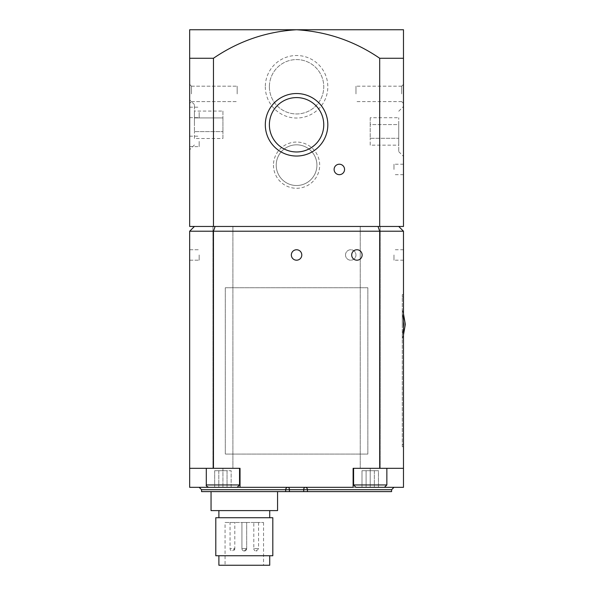 <?xml version="1.0" encoding="UTF-8"?>
<svg xmlns="http://www.w3.org/2000/svg" width="595" height="595" viewBox="0 0 595 595"><rect width="100%" height="100%" fill="white"/><g stroke="black" fill="none" stroke-linecap="round" stroke-linejoin="round"><path stroke-width="0.45" stroke-dasharray="2.98 2.23" d="M379.692 58.258L403.484 58.258L403.484 29.75L296.57 29.75C326.945 31.624 354.65 41.129 379.692 58.258L379.692 226.464L403.484 226.464L403.484 58.258M189.664 93.898L189.664 84.393L189.664 93.898M189.664 124.779L189.664 99.834L189.664 124.779M189.664 141.409L189.664 146.638L189.664 141.409M189.664 112.425L189.664 117.654L189.664 112.425M213.456 226.464L189.664 226.464L189.664 29.75L296.57 29.75C266.404 31.55 238.699 41.055 213.456 58.258L213.456 226.464L379.692 226.464M189.664 58.258L213.456 58.258M355.966 93.898L355.966 86.193L355.966 93.898M401.677 93.898L401.677 86.193L401.677 93.898M403.484 93.898L403.484 84.393L403.484 93.898M370.216 117.713L370.216 138.293L398.732 138.293L398.732 124.578L398.732 145.15L398.732 138.293L370.216 138.293L370.216 124.578L398.732 124.578L398.732 117.713L398.732 124.578L370.216 124.578L370.216 117.713L398.732 117.713M398.732 131.435L398.732 151.628L398.732 131.435M370.216 145.15L370.216 138.293L370.216 145.15L398.732 145.15M393.979 169.449L393.979 164.22L393.979 169.449M403.484 169.449L403.484 164.22L403.484 169.449M269.379 124.779A27.192 27.192 0 0 0 310.166 148.326A27.192 27.192 0 0 0 310.166 101.232A27.192 27.192 0 0 0 269.379 124.779M334.107 169.449A5.229 5.229 0 0 0 341.947 173.971A5.229 5.229 0 0 0 341.947 164.919A5.229 5.229 0 0 0 334.107 169.449M191.464 93.898L191.464 86.193L191.464 93.898M237.174 93.898L237.174 86.193L237.174 93.898M194.416 124.779L194.416 104.586L194.416 124.779M222.924 111.064L222.924 131.636L222.924 117.922L194.416 117.922L194.416 131.636L194.416 111.064L194.416 117.922L222.924 117.922L222.924 111.064L194.416 111.064M194.416 138.501L194.416 131.636L194.416 138.501L222.924 138.501L222.924 131.636L194.416 131.636L222.924 131.636L222.924 138.501M273.462 165.172A23.108 23.108 0 0 0 308.128 185.186A23.108 23.108 0 0 0 308.128 145.158A23.108 23.108 0 0 0 273.462 165.172M265.311 86.766A31.26 31.26 0 0 0 312.197 113.838A31.26 31.26 0 0 0 312.197 59.701A31.26 31.26 0 0 0 265.311 86.766M403.484 131.435L403.484 156.381L403.484 131.435M199.161 141.409L199.161 146.638L199.161 141.409M199.161 112.425L199.161 117.654L199.161 112.425M276.221 165.172A20.349 20.349 0 0 0 306.745 182.791A20.349 20.349 0 0 0 306.745 147.545A20.349 20.349 0 0 0 276.221 165.172A20.349 20.349 0 0 0 306.745 182.791A20.349 20.349 0 0 0 306.745 147.545A20.349 20.349 0 0 0 276.221 165.172M269.379 86.766A27.192 27.192 0 0 0 310.166 110.313A27.192 27.192 0 0 0 310.166 63.219A27.192 27.192 0 0 0 269.379 86.766A27.192 27.192 0 0 0 310.166 110.313A27.192 27.192 0 0 0 310.166 63.219A27.192 27.192 0 0 0 269.379 86.766M215.1 226.464L213.456 231.217L379.692 231.217L378.041 226.464L194.416 226.464L378.041 226.464M189.664 231.217L189.664 468.317L213.456 468.317L213.456 231.217L189.664 231.217L194.416 226.464M246.68 548.62L244.307 550.992A2.373 2.373 0 0 0 246.68 548.62L244.307 550.992A2.373 2.373 0 0 0 246.68 548.62L241.927 548.62L246.68 548.62L241.927 548.62L246.68 548.62L246.68 522.484L241.927 522.484L241.927 548.62A2.373 2.373 0 0 0 244.307 550.992A2.373 2.373 0 0 1 241.927 548.62L241.927 522.484L246.68 522.484L241.927 522.484L246.68 522.484L246.68 548.62M234.802 548.62L232.422 550.992A2.373 2.373 0 0 0 234.802 548.62L230.049 548.62L234.802 548.62L234.802 522.484L230.049 522.484L230.049 548.62A2.373 2.373 0 0 0 232.422 550.992M201.541 491.604L289.415 491.604L289.415 489.7A2.373 1.428 90 0 0 287.987 487.327L199.161 487.327L287.987 487.327A2.373 2.298 90 0 0 285.689 489.7L391.599 489.7M307.459 491.604L307.459 489.7A2.373 2.298 -90 0 0 305.153 487.327L393.979 487.327L305.153 487.327A2.373 1.428 90 0 0 303.725 489.7L303.725 491.604L391.599 491.604M213.456 468.317L240.03 468.317L240.03 487.327L214.691 487.327L231.15 487.327L214.691 487.327L231.15 487.327L231.15 470.697L218.804 470.697L227.037 470.697L227.037 487.327L227.037 470.697L231.15 470.697L231.15 487.327M240.03 487.327L240.03 468.317L206.294 468.317L240.03 468.317L240.03 487.327L370.216 487.327L353.118 487.327L353.118 468.317L403.484 468.317L403.484 487.327L361.991 487.327L378.45 487.327L378.45 470.697L374.337 470.697L378.45 470.697L374.337 470.697L374.337 487.327L374.337 470.697L378.45 470.697L378.45 487.327M189.664 468.317L222.924 468.317L189.664 468.317L189.664 487.327L222.924 487.327L214.691 487.327L214.691 470.697L218.804 470.697L214.691 470.697L218.804 470.697L218.804 487.327L218.804 470.697L227.037 470.697L214.691 470.697L214.691 487.327M402.294 324.349L402.294 310.092L402.294 324.349M402.294 446.696L402.294 294.651L402.294 446.696L403.484 446.696L403.484 297.024L403.484 446.696L402.294 446.696M398.732 226.464L403.484 231.217L379.692 231.217L379.692 468.317M403.484 231.217L403.484 468.317L353.586 468.317L403.484 468.317M370.216 226.464L380.198 226.464L370.216 226.464M222.924 226.464L212.943 226.464L222.924 226.464M189.664 254.972L189.664 260.201L189.664 254.972M403.484 254.972L403.484 260.201L403.484 254.972M403.484 294.651L403.484 297.024L403.484 294.651L402.294 294.651L403.484 294.651M345.509 254.972A5.229 5.229 0 0 0 353.356 259.502A5.229 5.229 0 0 0 353.356 250.45A5.229 5.229 0 0 0 345.509 254.972A5.229 5.229 0 0 0 353.356 259.502A5.229 5.229 0 0 0 353.356 250.45A5.229 5.229 0 0 0 345.509 254.972M225.297 287.757L225.297 454.067L367.844 454.067L367.844 287.757L225.297 287.757L225.297 454.067L367.844 454.067L367.844 287.757L225.297 287.757M239.554 484.947L237.174 487.327L208.667 487.327C206.651 486.405 205.855 485.617 206.294 484.947L239.554 484.947L206.294 484.947L239.554 484.947L239.554 468.317M353.586 468.317L353.586 484.947L386.854 484.947L353.586 484.947L386.854 484.947L384.474 487.327L355.966 487.327M393.979 254.972L393.979 260.201L393.979 254.972M366.103 470.697L374.337 470.697L366.103 470.697L366.103 487.327L366.103 470.697L374.337 470.697L374.337 487.327L374.337 470.697L361.991 470.697L366.103 470.697L366.103 487.327L366.103 470.697L361.991 470.697L361.991 487.327L361.991 470.697L366.103 470.697M218.804 470.697L218.804 487.327L218.804 470.697M227.037 470.697L227.037 487.327L227.037 470.697M370.216 468.317L353.118 468.317L353.118 487.327L353.118 468.317L370.216 468.317L370.216 487.327L370.216 468.317M351.69 254.972A5.229 5.229 0 0 0 359.529 259.502A5.229 5.229 0 0 0 359.529 250.45A5.229 5.229 0 0 0 351.69 254.972M199.161 254.972L199.161 260.201L199.161 254.972M291.342 254.972A5.229 5.229 0 0 0 299.181 259.502A5.229 5.229 0 0 0 299.181 250.45A5.229 5.229 0 0 0 291.342 254.972M253.805 522.484L258.557 522.484L253.805 522.484L253.805 548.62L258.557 548.62L256.185 550.992A2.373 2.373 0 0 0 258.557 548.62L253.805 548.62A2.373 2.373 0 0 0 256.185 550.992M230.049 522.484L234.802 522.484M211.047 491.604L277.567 491.604L211.047 491.604M277.567 510.607L211.047 510.607M218.886 510.607L269.728 510.607L218.886 510.607M218.886 517.732L269.728 517.732L218.886 517.732M272.815 517.732L215.792 517.732M272.815 555.745L215.792 555.745M218.886 555.745L269.728 555.745L218.886 555.745M269.728 565.25L218.886 565.25M225.059 565.25L263.548 565.25L225.059 565.25L225.059 522.484L263.548 522.484L225.059 522.484M289.415 491.604L303.725 491.604M402.294 444.324L403.484 444.324L402.294 444.324M402.294 297.024L403.484 297.024L402.294 297.024M222.924 468.317L222.924 487.327L222.924 468.317M201.541 489.7L285.689 489.7L285.689 491.604M401.677 86.193L355.966 86.193L401.677 86.193L403.484 84.393L401.677 86.193M401.677 101.596L355.966 101.596L401.677 101.596L403.484 103.396L401.677 101.596M403.484 164.22L393.979 164.22M403.484 174.67L393.979 174.67M191.464 86.193L189.664 84.393L191.464 86.193L237.174 86.193L191.464 86.193M191.464 101.596L189.664 103.396L191.464 101.596L237.174 101.596L191.464 101.596M398.732 151.628L403.484 156.381M398.732 111.243L403.484 106.49M189.664 146.638L199.161 146.638M189.664 136.188L199.161 136.188M189.664 117.654L199.161 117.654M189.664 107.197L199.161 107.197M194.416 104.586L189.664 99.834M194.416 144.972L189.664 149.724M360.243 226.464L360.243 468.317L360.243 226.464M380.198 226.464L380.198 468.317L380.198 226.464M212.943 226.464L212.943 468.317L212.943 226.464M232.898 226.464L232.898 468.317L232.898 226.464M403.484 249.744L393.979 249.744M403.484 260.201L393.979 260.201M206.294 468.317L206.294 484.947M386.854 468.317L386.854 484.947M402.294 338.6L403.484 334.851M402.294 310.092L403.484 313.84M189.664 260.201L199.161 260.201L189.664 260.201M189.664 249.744L199.161 249.744L189.664 249.744M258.557 522.484L258.557 548.62M263.548 522.484L263.548 565.25M402.294 313.773L404.191 324.349L402.294 334.918L404.191 324.349L402.294 313.773L404.191 324.349L402.294 334.918"/><path stroke-width="0.89" d="M265.311 124.779A31.26 31.26 0 0 0 312.197 151.851A31.26 31.26 0 0 0 312.197 97.714A31.26 31.26 0 0 0 265.311 124.779M334.107 169.449A5.229 5.229 0 0 0 341.947 173.971A5.229 5.229 0 0 0 341.947 164.919A5.229 5.229 0 0 0 334.107 169.449M379.692 226.464L189.664 226.464L189.664 29.75L296.57 29.75C326.945 31.624 354.65 41.129 379.692 58.258L379.692 226.464L403.484 226.464L403.484 58.258L379.692 58.258M213.456 226.464L213.456 58.258C238.699 41.055 266.404 31.55 296.57 29.75L403.484 29.75L403.484 58.258M213.456 58.258L189.664 58.258M269.379 124.779A27.192 27.192 0 0 0 310.166 148.326A27.192 27.192 0 0 0 310.166 101.232A27.192 27.192 0 0 0 269.379 124.779M194.416 226.464L189.664 231.217L189.664 487.327L214.691 487.327M378.45 487.327L403.484 487.327L403.484 231.217L213.456 231.217L215.1 226.464M378.041 226.464L379.692 231.217L379.692 468.317L353.118 468.317L353.118 487.327L240.03 487.327L240.03 468.317L213.456 468.317L213.456 231.217L189.664 231.217M231.15 487.327L240.03 487.327M291.342 254.972A5.229 5.229 0 0 0 299.181 259.502A5.229 5.229 0 0 0 299.181 250.45A5.229 5.229 0 0 0 291.342 254.972M351.69 254.972A5.229 5.229 0 0 0 359.529 259.502A5.229 5.229 0 0 0 359.529 250.45A5.229 5.229 0 0 0 351.69 254.972M239.554 484.947L237.174 487.327L208.667 487.327C206.651 486.405 205.855 485.617 206.294 484.947L239.554 484.947L239.554 468.317M386.854 468.317L386.854 484.947L384.474 487.327L355.966 487.327L353.586 484.947L355.966 487.327M213.456 468.317L189.664 468.317M403.484 468.317L379.692 468.317M211.047 491.604L211.047 510.607L277.567 510.607L277.567 491.604M218.886 510.607L218.886 517.732M215.792 517.732L272.815 517.732L272.815 555.745L215.792 555.745L215.792 517.732M218.886 555.745L218.886 565.25L269.728 565.25L269.728 555.745M307.459 491.604L303.725 491.604L303.725 489.7A2.373 1.428 90 0 1 305.153 487.327A2.373 2.298 90 0 1 307.459 489.7L391.599 489.7L391.599 491.604L307.459 491.604L307.459 489.7L201.541 489.7L201.541 491.604L289.415 491.604L289.415 489.7A2.373 1.428 90 0 0 287.987 487.327A2.373 2.298 -90 0 0 285.689 489.7L285.689 491.604M303.725 491.604L289.415 491.604M403.484 231.217L398.732 226.464M386.854 484.947L353.586 484.947L353.586 468.317M206.294 468.317L206.294 484.947M403.484 334.851L405.336 324.349L403.484 313.84L405.336 324.349L403.484 334.851L405.336 324.349L403.484 313.84M269.728 510.607L269.728 517.732M391.599 489.7L393.979 487.327M201.541 489.7L199.161 487.327"/></g></svg>

